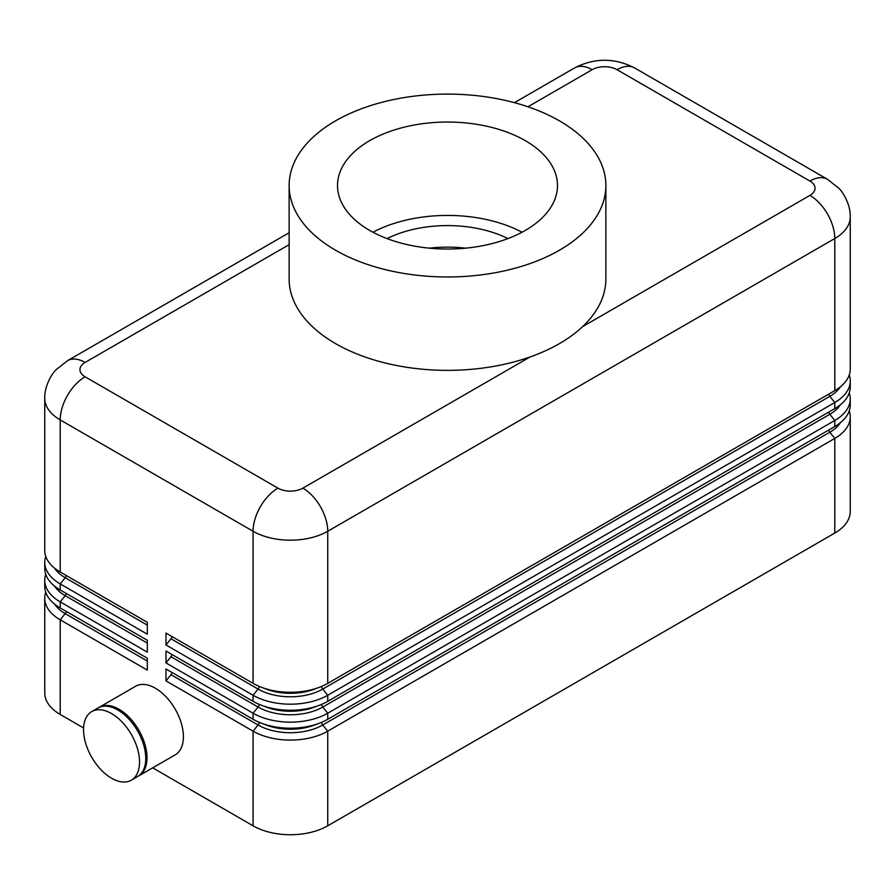 <?xml version="1.0" encoding="UTF-8"?>
<svg xmlns="http://www.w3.org/2000/svg" width="895" height="895" viewBox="0 0 895 895"><rect width="100%" height="100%" fill="white"/><g stroke="black" fill="none" stroke-linecap="round" stroke-linejoin="round"><path stroke-width="1.34" d="M165.978 680.894L170.956 674.696L258.051 724.984L253.084 731.17L253.084 825.805A52.794 30.475 0 0 0 290.405 834.733A52.794 30.475 0 0 0 327.738 825.805L327.738 731.17A52.794 30.475 180 0 1 290.405 740.098A52.794 30.475 180 0 1 253.084 731.17L165.978 680.894L165.978 669.001L253.084 719.289A52.794 30.475 0 0 0 290.405 728.217A52.794 30.475 0 0 0 327.738 719.289L834.789 426.546A52.794 30.475 0 0 0 850.25 404.999L850.25 398.924A52.794 30.475 180 0 1 834.789 420.471L327.738 713.214A52.794 30.475 180 0 1 290.405 722.142A52.794 30.475 180 0 1 253.084 713.214L165.978 662.926L165.978 651.045L253.084 701.333A52.794 30.475 0 0 0 290.405 710.261A52.794 30.475 0 0 0 327.738 701.333L834.789 408.59A52.794 30.475 0 0 0 850.25 387.032L850.25 380.957A52.794 30.475 180 0 1 834.789 402.515L327.738 695.258A52.794 30.475 180 0 1 290.405 704.186A52.794 30.475 180 0 1 253.084 695.258L165.978 644.971L165.978 633.078L253.084 683.366A52.794 30.475 0 0 0 290.405 692.294A52.794 30.475 0 0 0 327.738 683.366L834.789 390.623A52.794 30.475 0 0 0 850.25 369.076L850.25 216.97A52.794 30.475 0 0 1 834.789 238.517A35.196 20.316 -120 0 0 827.495 213.994A35.196 20.316 -120 0 0 809.897 195.412L582.589 326.653A158.37 91.435 0 0 1 530.164 356.926A158.37 91.435 180 0 1 335.513 343.579A158.37 91.435 180 0 1 289.13 278.927L289.13 185.533A158.37 91.435 0 0 0 335.513 250.197A158.37 91.435 0 0 0 508.103 270.01A158.37 91.435 0 0 0 605.87 185.533A158.37 91.435 0 0 0 559.487 120.881A158.37 91.435 0 0 0 386.897 101.057A158.37 91.435 0 0 0 289.13 185.533M849.232 410.939A52.794 30.475 180 0 1 850.25 416.88L850.25 511.515A52.794 30.475 0 0 1 834.789 533.062L327.738 825.805M850.25 416.88A52.794 30.475 180 0 1 834.789 438.427L327.738 731.17L322.759 724.984A3.524 2.036 60 0 1 321.853 723.406A3.524 2.036 60 0 1 321.562 722.343M617.035 69.698A35.196 20.316 120 0 1 634.633 67.953L827.495 179.302L634.633 67.953C614.608 57.694 594.582 57.694 574.556 67.953L514.424 102.668L574.556 67.953A35.196 20.316 60 0 1 592.154 69.698A17.598 10.158 180 0 1 617.035 69.698L809.897 181.047A17.598 10.158 180 0 1 809.897 195.412M530.164 356.926L302.846 488.155A17.598 10.158 180 0 1 277.965 488.155L85.103 376.806A17.598 10.158 180 0 1 85.103 362.441A35.196 20.316 -120 0 0 67.505 360.696L289.13 232.745L67.505 360.696L56.374 369.478C52.335 372.991 44.392 385.622 44.75 398.364L44.75 550.47A52.794 30.475 0 0 0 60.211 572.017L147.317 622.305L147.317 634.197L60.211 583.909A52.794 30.475 180 0 1 44.75 562.351L44.75 568.426A52.794 30.475 0 0 0 60.211 589.973L147.317 640.261L147.317 652.153L60.211 601.865A52.794 30.475 180 0 1 44.75 580.318L44.75 586.382A52.794 30.475 0 0 0 60.211 607.94L147.317 658.228L147.317 670.109L60.211 619.821A52.794 30.475 180 0 1 44.75 598.274L44.75 692.909A52.794 30.475 0 0 0 60.211 714.456L60.211 619.821L65.19 613.634L147.317 661.047M98.595 707.665A39.593 22.856 60 0 1 99.211 707.285A39.593 22.856 60 0 1 119.001 709.243A39.593 22.856 60 0 1 144.867 744.137A39.593 22.856 60 0 1 138.803 775.864A39.593 22.856 60 0 1 138.166 776.211M99.211 707.285L135.604 686.275A39.593 22.856 60 0 1 155.406 688.233A39.593 22.856 60 0 1 181.271 723.126A39.593 22.856 60 0 1 175.196 754.854L138.803 775.864M111.539 713.561A39.593 22.856 60 0 1 137.405 748.444A39.593 22.856 60 0 1 131.341 780.171A39.593 22.856 60 0 1 111.539 778.214A39.593 22.856 60 0 1 85.674 743.32A39.593 22.856 60 0 1 91.737 711.592A39.593 22.856 60 0 1 111.539 713.561M91.737 711.592L97.969 708.001A39.593 22.856 60 0 1 117.76 709.97A39.593 22.856 60 0 1 143.625 744.853A39.593 22.856 60 0 1 137.561 776.58L131.341 780.171M170.956 674.696A3.524 2.036 120 0 0 171.862 673.118A3.524 2.036 120 0 0 172.064 672.514M44.75 598.274A52.794 30.475 180 0 1 45.768 592.333M165.978 662.926L170.956 656.74A3.524 2.036 120 0 0 171.862 655.162A3.524 2.036 120 0 0 172.064 654.558M165.978 644.971L170.956 638.773A3.524 2.036 120 0 0 171.862 637.195A3.524 2.036 120 0 0 172.064 636.591M44.75 580.318A52.794 30.475 180 0 1 45.768 574.366M44.75 562.351A52.794 30.475 180 0 1 45.768 556.41M605.87 185.533L605.87 278.927A158.37 91.435 180 0 1 582.589 326.653M465.557 248.172A92.386 53.342 0 0 0 429.443 248.172M387.065 238.585A92.386 53.342 180 0 1 507.935 238.585M372.969 232.23A109.984 63.5 180 0 1 522.031 232.23M369.736 230.44A109.984 63.5 180 0 1 337.516 185.533A109.984 63.5 180 0 1 405.413 126.877A109.984 63.5 180 0 1 525.264 140.638A109.984 63.5 180 0 1 557.484 185.533A109.984 63.5 180 0 1 489.587 244.201A109.984 63.5 180 0 1 369.736 230.44M849.232 375.016A52.794 30.475 180 0 1 850.25 380.957M253.084 825.805L152.687 767.843M83.582 727.948L60.211 714.456M849.232 392.972A52.794 30.475 180 0 1 850.25 398.924M259.259 722.343A3.524 2.036 120 0 1 258.968 723.406A3.524 2.036 120 0 1 258.051 724.984A45.757 26.414 0 0 0 322.759 724.984L829.81 432.24L834.789 438.427L834.789 533.062M850.25 216.97C850.608 204.228 842.665 191.597 838.626 188.084L827.495 179.302A35.196 20.316 120 0 0 809.897 181.047M85.103 376.806A35.196 20.316 120 0 0 67.505 395.389A35.196 20.316 120 0 0 60.211 419.912L253.084 531.261L253.084 683.366M277.965 488.155A35.196 20.316 120 0 0 260.367 506.738A35.196 20.316 120 0 0 253.084 531.261A52.794 30.475 0 0 0 290.405 540.188A52.794 30.475 0 0 0 327.738 531.261L834.789 238.517L834.789 390.623M302.846 488.155A35.196 20.316 60 0 1 320.444 506.738A35.196 20.316 60 0 1 327.738 531.261L327.738 683.366M170.956 656.74L258.051 707.028A45.757 26.414 0 0 0 322.759 707.028L829.81 414.284L834.789 420.471L834.789 426.546M327.738 719.289L327.738 713.214L322.759 707.028A3.524 2.036 60 0 1 321.853 705.45A3.524 2.036 60 0 1 321.562 704.387M840.338 422.764A45.757 26.414 0 0 1 829.81 432.24A3.524 2.036 60 0 1 828.904 430.663A3.524 2.036 60 0 1 828.703 430.059M66.297 611.453A3.524 2.036 -60 0 1 66.096 612.057A3.524 2.036 -60 0 1 65.19 613.634A45.757 26.414 0 0 1 54.662 604.159M170.956 638.773L258.051 689.06A45.757 26.414 0 0 0 322.759 689.06L829.81 396.317L834.789 402.515L834.789 408.59M327.738 701.333L327.738 695.258L322.759 689.06A3.524 2.036 60 0 1 321.853 687.483A3.524 2.036 60 0 1 321.562 686.42M840.338 404.808A45.757 26.414 0 0 1 829.81 414.284A3.524 2.036 60 0 1 828.904 412.707A3.524 2.036 60 0 1 828.703 412.092M253.084 719.289L253.084 713.214L258.051 707.028A3.524 2.036 120 0 0 258.968 705.45A3.524 2.036 120 0 0 259.259 704.387M840.338 386.853A45.757 26.414 0 0 1 829.81 396.317A3.524 2.036 60 0 1 828.904 394.74A3.524 2.036 60 0 1 828.703 394.136M253.084 701.333L253.084 695.258L258.051 689.06A3.524 2.036 120 0 0 258.968 687.483A3.524 2.036 120 0 0 259.259 686.42M66.297 593.486A3.524 2.036 -60 0 1 66.096 594.101A3.524 2.036 -60 0 1 65.19 595.678L147.317 643.091M66.297 575.53A3.524 2.036 -60 0 1 66.096 576.134A3.524 2.036 -60 0 1 65.19 577.711L147.317 625.124M527.938 106.773L592.154 69.698M85.103 362.441L289.13 244.648M54.662 568.247A45.757 26.414 0 0 0 65.19 577.711L60.211 583.909L60.211 589.973M60.211 572.017L60.211 419.912A52.794 30.475 0 0 1 44.75 398.364M54.662 586.203A45.757 26.414 0 0 0 65.19 595.678L60.211 601.865L60.211 607.94M316.852 688.199A43.989 25.396 180 0 1 263.969 688.199M267.09 689.161A43.989 25.396 0 0 0 313.72 689.161M316.852 706.155A43.989 25.396 180 0 1 263.969 706.155M267.09 707.117A43.989 25.396 0 0 0 313.72 707.117M316.852 724.122A43.989 25.396 180 0 1 263.969 724.122M267.09 725.084A43.989 25.396 0 0 0 313.72 725.084"/></g></svg>
